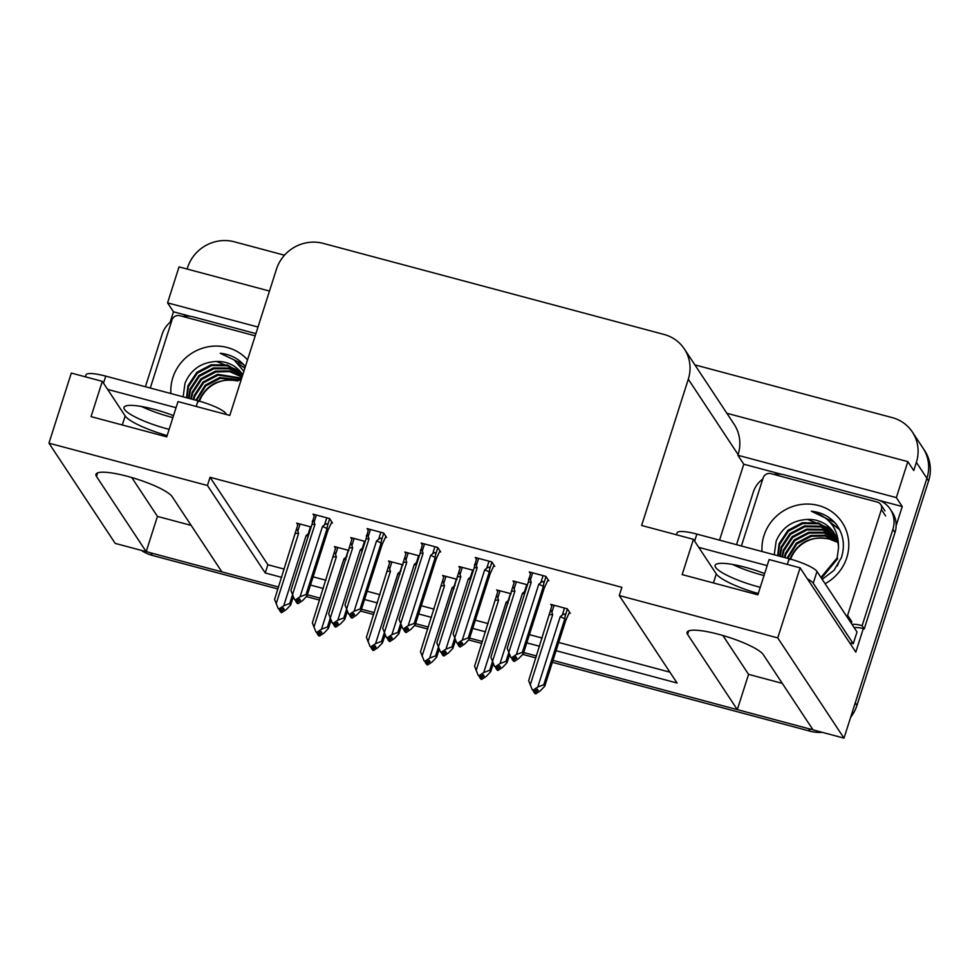 <?xml version="1.0" encoding="UTF-8"?>
<svg xmlns="http://www.w3.org/2000/svg" width="979" height="979" viewBox="0 0 979 979"><rect width="100%" height="100%" fill="white"/><g stroke="black" fill="none" stroke-linecap="round" stroke-linejoin="round"><path stroke-width="1.47" d="M167.152 435.569A40.274 7.905 17.7 0 1 125.177 415.965L102.305 381.357L71.308 373.072L48.95 443.157L115.204 543.394L146.189 551.666L157.448 516.398L191.162 525.405M758.272 593.531A40.274 7.905 17.7 0 1 716.298 573.927L693.426 539.319L641.624 525.478L688.298 379.216A37.753 35.966 -33.5 0 0 684.321 348.916A37.753 35.966 -33.5 0 0 664.068 334.463L323.217 243.379A37.753 35.966 -33.5 0 0 276.47 269.164L229.796 415.426L177.994 401.586L166.736 436.854L91.047 416.626L102.305 381.357M694.857 364.873L892.15 417.592A37.753 35.966 146.5 0 1 912.391 432.045L922.94 448.003A37.753 35.966 146.5 0 1 926.917 478.303L843.996 738.142L813.011 729.857L763.302 654.645A40.274 7.905 -162.3 0 0 723.261 635.604A40.274 7.905 -162.3 0 0 687.074 632.287A40.274 7.905 -162.3 0 0 687.601 634.429L737.309 709.628L552.988 660.372L808.519 728.657A37.753 35.966 146.5 0 0 812.79 729.539M722.881 635.493L748.568 674.36L782.282 683.366M748.568 674.36L737.309 709.628M536.529 655.979L523.692 652.552L536.529 655.979M482.451 641.526L469.626 638.1L482.451 641.526M428.374 627.074L415.549 623.647L428.374 627.074M374.308 612.621L361.471 609.195L374.308 612.621M320.231 598.181L307.406 594.755L320.231 598.181M277.926 588.979L152.369 555.423L150.693 552.866L278.55 587.033L221.89 571.895L172.169 496.683A40.274 7.905 -162.3 0 0 132.141 477.642A40.274 7.905 -162.3 0 0 95.954 474.325A40.274 7.905 -162.3 0 0 96.48 476.455L146.189 551.666M170.126 322.299L173.467 311.799L190.305 316.303M719.541 540.151L743.783 464.205L781.426 474.264M879.656 500.514L902.259 506.547L896.14 525.711M863.294 628.653L855.805 652.112L800.1 567.832L769.115 559.547L757.856 594.816L682.167 574.6L693.426 539.319M269.494 291.057L179.047 266.888L167.568 302.866L258.003 327.035M167.568 302.866L173.467 311.799M743.783 464.205L737.872 455.259L896.348 497.613L902.259 506.547M737.872 455.259L738.093 454.562A37.753 35.966 -33.5 0 0 734.115 424.25L684.321 348.916M896.348 497.613L907.839 461.635L726.859 413.273M912.391 432.045A37.753 35.966 146.5 0 1 916.368 462.345L913.75 470.569L907.839 461.635M187.111 269.041L187.576 267.597A37.753 35.966 146.5 0 1 234.324 241.801L284.497 255.213M556.084 650.692L677.076 683.024L619.254 595.55L777.742 637.904L800.1 567.832M777.742 637.904L843.996 738.142M48.95 443.157L207.438 485.498L265.248 572.972L281.634 577.353M310.49 585.063L323.327 588.489M364.567 599.515L377.392 602.942M418.645 613.968L431.47 617.394M472.71 628.408L485.547 631.834M526.788 642.86L539.613 646.287M619.254 595.55L621.885 587.327L210.057 477.275L207.438 485.498M210.057 477.275L267.879 564.736L284.265 569.117M313.121 576.827L325.946 580.266M367.198 591.279L380.023 594.706M421.264 605.732L434.101 609.158M475.341 620.184L488.166 623.611M529.419 634.637L542.244 638.063M558.703 642.457L669.905 672.169M267.879 564.736L265.248 572.972M385.604 537.214L386.607 537.483L383.646 533.017L367.088 528.587L368.19 530.263M439.681 551.666L440.672 551.936L437.723 547.469L421.166 543.039L422.267 544.703M493.759 566.119L494.75 566.388L491.801 561.922L475.243 557.492L476.345 559.156M547.824 580.571L548.827 580.841L545.866 576.362L529.309 571.944L530.41 573.608M331.526 522.774L332.53 523.031L329.58 518.564L313.023 514.146L314.124 515.811M365.228 541.448L350.776 537.581L351.877 539.245M419.306 555.901L404.853 552.034L405.955 553.698M473.383 570.353L458.918 566.486L460.02 568.15M527.448 584.793L512.996 580.939L514.097 582.603M311.151 526.996L296.698 523.129L297.8 524.805M402.981 564.895L388.528 561.028L389.63 562.692M457.058 579.335L442.606 575.481L443.707 577.145M511.136 593.788L496.683 589.921L497.785 591.597M569.264 613.001L570.267 613.27L567.306 608.803L550.749 604.373L551.85 606.038M348.916 550.443L334.451 546.576L335.552 548.24M131.761 477.519L157.448 516.398M150.693 552.866A37.753 35.966 146.5 0 1 146.287 551.385M856.943 705.418L928.606 480.86A37.753 35.966 146.5 0 0 924.629 450.56L922.94 448.003A37.753 35.966 146.5 0 1 926.917 478.303L855.254 702.873L856.943 705.418A37.753 35.966 146.5 0 1 850.641 717.313M822.421 732.378A37.753 35.966 146.5 0 1 810.208 731.215L552.376 662.318M535.905 657.912L522.884 654.437M481.827 643.46L468.806 639.985M427.762 629.02L414.729 625.532M373.684 614.567L360.664 611.08M319.607 600.115L306.586 596.639M152.369 555.423A37.753 35.966 146.5 0 1 141.392 550.394M331.073 620.172L328.454 628.396L324.025 633.046L319.472 636.081L318.628 634.796L321.871 632.642L321.026 631.357L317.783 633.523L315.972 631.981L317.783 633.523M328.454 628.396L327.488 626.927L330.253 618.238M315.972 631.981L312.35 622.877L335.956 546.98M319.472 636.081L318.628 634.796M319.032 632.691L318.383 634.735M318.383 633.119L317.906 634.6L318.75 635.885L317.906 634.6M317.147 633.352L317.661 634.539M345.942 559.768A8.554 1.677 -162.3 0 0 343.91 558.936L321.491 629.216L327.488 626.927M321.491 629.216L316.939 632.238M346.97 556.537L343.91 558.936M333.753 554.126C334.255 551.96 334.867 552.07 335.589 554.469L337.816 547.469M333.349 557.088A8.554 1.677 17.7 0 1 336.348 556.916L335.589 554.469M313.916 627.196L336.348 556.916M310.465 526.812L308.238 533.8L306.158 535.501L283.726 605.768L279.186 608.803L278.22 608.546L274.585 599.442L298.203 523.532M276.164 603.749L298.595 533.469L297.836 531.022L300.063 524.034M293.321 596.725L290.702 604.949L289.735 603.48L292.501 594.804M290.702 604.949L286.26 609.599L281.719 612.634L280.875 611.361L284.118 609.195L283.274 607.922L280.031 610.076L278.22 608.546M279.394 609.905L281.12 612.046M295.585 533.641A8.554 1.677 17.7 0 1 298.595 533.469M296.001 530.691C296.502 528.513 297.114 528.623 297.836 531.022M308.238 533.8L309.217 533.09M306.158 535.501A8.554 1.677 17.7 0 1 308.177 536.321M280.031 610.076L279.186 608.803M283.726 605.768L289.735 603.48M281.719 612.634L280.875 611.361M281.279 609.244L280.618 611.288M279.908 611.092L280.618 609.684M280.153 611.165L280.997 612.438M331.795 521.929L328.014 530.165L307.014 595.954L302.584 600.616L298.032 603.639L296.943 602.293L300.431 600.2L299.586 598.928L296.343 601.082L294.532 599.552L296.343 601.082M297.592 600.262L296.943 602.293M298.032 603.639L297.188 602.366M296.466 602.171L297.31 603.443L296.221 602.109L296.943 600.69M295.707 600.922L296.221 602.109M326.79 517.818L324.563 524.817C326.668 523.178 327.635 523.484 327.451 525.735L329.69 518.735M324.563 524.817L322.483 526.506A8.554 1.677 17.7 0 1 327.047 528.697L327.451 525.735M322.483 526.506L300.051 596.786L306.048 594.486L327.047 528.697M307.014 595.954L306.048 594.486M300.051 596.786L295.499 599.809M294.532 599.552L290.91 590.447L311.909 524.646A8.554 1.677 17.7 0 1 314.908 524.475L314.149 522.027L316.376 515.04M311.909 524.646L314.528 514.55M312.313 521.697C312.815 519.519 313.427 519.641 314.149 522.027M292.476 594.755L314.908 524.475M764.012 575.554A38.389 7.538 17.7 0 1 761.882 574.991A38.389 7.538 17.7 0 1 732.586 564.442M764.636 573.596A38.389 7.538 -162.3 0 0 745.252 567.282A38.389 7.538 -162.3 0 0 715.123 565.348A38.389 7.538 -162.3 0 0 758.125 586.751A38.389 7.538 -162.3 0 0 760.255 587.314M849.686 642.848A25.173 4.944 17.7 0 1 853.247 643.741L857.004 631.981L817 571.455A25.173 4.944 -162.3 0 0 789.123 558.752L696.864 534.093A25.173 4.944 -162.3 0 0 677.101 532.833L676.477 534.791M853.247 643.741L813.243 583.215A25.173 4.944 -162.3 0 0 807.394 578.858M767.169 565.642L698.737 547.359M736.526 544.691L753.316 492.07A25.173 23.985 146.5 0 1 762.763 479.061M773.765 474.411A25.173 23.985 146.5 0 1 784.473 474.876L876.731 499.523A25.173 23.985 146.5 0 1 890.229 509.153A25.173 23.985 146.5 0 1 892.885 529.358L862.107 625.765L864.224 628.959L894.99 532.552A25.173 23.985 -33.5 0 0 892.334 512.347L890.229 509.153M854.092 627.588A25.173 23.985 146.5 0 1 864.224 628.959M851.987 624.394A25.173 23.985 146.5 0 1 862.107 625.765M385.151 634.625L382.532 642.836L378.09 647.498L373.55 650.521L372.705 649.248L375.948 647.082L375.104 645.81L371.861 647.976L370.05 646.434L371.861 647.976M382.532 642.836L381.553 641.38L406.738 562.374L405.979 559.927L408.206 552.927M370.05 646.434L366.415 637.329L390.034 561.432M373.55 650.521L372.705 649.248M373.109 647.143L372.448 649.187M372.448 647.572L371.983 649.053L372.828 650.337L371.983 649.053M371.225 647.804L371.726 648.991M400.007 574.22A8.554 1.677 -162.3 0 0 397.988 573.388L375.557 643.668L381.553 641.38M375.557 643.668L371.017 646.691M401.047 570.99L397.988 573.388M387.831 568.579C388.333 566.413 388.944 566.523 389.666 568.921L391.894 561.922M387.415 571.54A8.554 1.677 17.7 0 1 390.425 571.369L389.666 568.921M367.994 641.649L390.425 571.369M439.228 649.065L436.597 657.288L432.167 661.951L427.615 664.974L426.771 663.701L430.026 661.535L429.181 660.262L425.926 662.416L424.115 660.886L425.926 662.416M436.597 657.288L435.631 655.82L460.815 576.827L460.057 574.379L462.284 567.379M424.115 660.886L420.493 651.781L444.111 575.872M427.615 664.974L426.771 663.701M427.174 661.596L426.526 663.627M426.526 662.024L426.049 663.505L426.893 664.778L426.049 663.505M425.302 662.257L425.804 663.444M454.085 588.66A8.554 1.677 -162.3 0 0 452.065 587.841L429.634 658.121L435.631 655.82M429.634 658.121L425.094 661.143M455.113 585.43L452.065 587.841M441.908 583.031C442.41 580.853 443.022 580.975 443.732 583.362L445.971 576.374M441.492 585.98A8.554 1.677 17.7 0 1 444.49 585.809L443.732 583.362M422.071 656.089L444.49 585.809M493.306 663.517L490.675 671.741L486.245 676.391L481.692 679.426L480.848 678.153L484.091 675.987L483.247 674.715L480.004 676.868L478.193 675.339L480.004 676.868M490.675 671.741L489.708 670.272L492.474 661.596M478.193 675.339L474.57 666.234L498.189 590.325M481.692 679.426L480.848 678.153M481.252 676.036L480.603 678.08M480.603 676.477L480.126 677.957L480.97 679.23L480.126 677.957M479.367 676.697L479.881 677.884M508.162 603.113A8.554 1.677 -162.3 0 0 506.143 602.293L483.712 672.561L489.708 670.272M483.712 672.561L479.159 675.596M509.19 599.882L506.143 602.293M495.974 597.484C496.475 595.305 497.087 595.416 497.809 597.814L500.036 590.827M495.57 600.433A8.554 1.677 17.7 0 1 498.568 600.262L497.809 597.814M476.137 670.542L498.568 600.262M569.533 612.169L565.752 620.392L544.752 686.193L540.31 690.844L535.77 693.878L534.926 692.594L538.169 690.44L537.324 689.155L534.081 691.321L532.27 689.779L534.081 691.321M564.773 618.936L565.189 615.975C565.372 613.723 564.406 613.417 562.289 615.045L560.208 616.733L537.789 687.013L543.786 684.725L564.773 618.936A8.554 1.677 -162.3 0 0 560.208 616.733M544.752 686.193L543.786 684.725M532.27 689.779L528.648 680.674L550.247 611.116M535.77 693.878L534.926 692.594M535.329 690.489L534.681 692.532M534.669 690.929L534.204 692.41L535.048 693.683L534.204 692.41M533.445 691.15L533.959 692.337M537.789 687.013L533.237 690.048M550.051 611.924C550.553 609.758 551.165 609.868 551.887 612.267L554.114 605.279M549.635 614.885A8.554 1.677 17.7 0 1 552.645 614.714L551.887 612.267M530.214 684.994L552.645 614.714M364.543 541.265L362.316 548.252L360.235 549.941L337.804 620.221L333.264 623.256L332.285 622.999L328.663 613.882L352.281 537.985M330.241 618.202L352.66 547.922L351.902 545.474L354.141 538.487M347.398 611.177L344.767 619.401L343.8 617.933L346.578 609.256M344.767 619.401L340.337 624.051L335.785 627.086L334.94 625.801L338.196 623.647L337.351 622.375L334.108 624.529L332.285 622.999M333.472 624.357L335.197 626.487M349.662 548.093A8.554 1.677 17.7 0 1 352.66 547.922M350.078 545.132C350.58 542.966 351.192 543.076 351.902 545.474M362.316 548.252L363.282 547.542M360.235 549.941A8.554 1.677 17.7 0 1 362.254 550.773M334.108 624.529L333.264 623.256M337.804 620.221L343.8 617.933M335.785 627.086L334.94 625.801M335.344 623.696L334.696 625.74M333.974 625.544L334.696 624.137M334.231 625.618L335.063 626.89M418.62 555.717L416.393 562.705L414.313 564.393L391.881 634.673L387.329 637.696L386.362 637.439L382.74 628.334L406.358 552.437M401.476 625.63L398.845 633.854L397.878 632.385L423.063 553.38L422.304 550.932L424.531 543.945M398.845 633.854L394.415 638.504L389.862 641.539L389.018 640.254L392.261 638.1L391.416 636.815L388.173 638.981L386.362 637.439M387.537 638.81L389.275 640.939M403.74 562.546A8.554 1.677 17.7 0 1 406.738 562.374M404.143 559.584C404.645 557.418 405.257 557.528 405.979 559.927M416.393 562.705L417.36 561.995M414.313 564.393A8.554 1.677 17.7 0 1 416.332 565.226M388.173 638.981L387.329 637.696M391.881 634.673L397.878 632.385M389.862 641.539L389.018 640.254M389.422 638.149L388.773 640.193M388.051 639.997L388.773 638.577M388.296 640.058L389.14 641.343M472.698 570.17L470.458 577.157L468.378 578.846L445.959 649.126L441.407 652.149L440.44 651.892L436.818 642.787L460.424 566.89M455.541 640.082L452.922 648.294L451.955 646.838L454.721 638.149M452.922 648.294L448.48 652.956L443.94 655.979L443.095 654.706L446.338 652.54L445.494 651.268L442.251 653.434L440.44 651.892M441.615 653.262L443.34 655.392M457.805 576.998A8.554 1.677 17.7 0 1 460.815 576.827M458.221 574.037C458.723 571.871 459.335 571.981 460.057 574.379M470.458 577.157L471.437 576.447M468.378 578.846A8.554 1.677 17.7 0 1 470.397 579.678M442.251 653.434L441.407 652.149M445.959 649.126L451.955 646.838M443.94 655.979L443.095 654.706M443.499 652.601L442.851 654.645M442.129 654.449L442.851 653.03M442.373 654.51L443.218 655.795M526.763 584.61L524.536 591.61L522.456 593.298L500.024 663.578L495.484 666.601L494.505 666.344L490.883 657.239L514.501 581.342M492.461 661.547L514.881 591.267L514.122 588.82L516.361 581.832M509.618 654.523L507 662.746L506.021 661.278L508.799 652.601M507 662.746L502.557 667.409L498.017 670.431L497.173 669.159L500.416 666.993L499.571 665.72L496.329 667.874L494.505 666.344M495.692 667.715L497.418 669.844M511.882 591.438A8.554 1.677 17.7 0 1 514.881 591.267M512.298 588.489C512.8 586.311 513.412 586.433 514.122 588.82M524.536 591.61L525.503 590.888M522.456 593.298A8.554 1.677 17.7 0 1 524.475 594.118M496.329 667.874L495.484 666.601M500.024 663.578L506.021 661.278M498.017 670.431L497.173 669.159M497.577 667.054L496.916 669.085M496.194 668.902L496.916 667.482M496.451 668.963L497.295 670.236M385.873 536.382L382.091 544.618L361.092 610.406L356.65 615.057L352.11 618.092L351.02 616.746L354.508 614.653L353.664 613.38L350.421 615.534L348.61 614.004L350.421 615.534M351.669 614.702L351.02 616.746M352.11 618.092L351.265 616.819M350.543 616.623L351.388 617.896L350.298 616.55L351.02 615.142M349.784 615.363L350.298 616.55M380.868 532.27L378.628 539.258C380.745 537.63 381.712 537.936 381.529 540.188L383.768 533.188M378.628 539.258L376.548 540.959A8.554 1.677 17.7 0 1 381.112 543.149L381.529 540.188M376.548 540.959L354.129 611.226L360.125 608.938L381.112 543.149M361.092 610.406L360.125 608.938M354.129 611.226L349.576 614.261M348.61 614.004L344.987 604.9L365.975 539.099A8.554 1.677 17.7 0 1 368.985 538.927L368.226 536.48L370.454 529.492M365.975 539.099L368.593 528.99M366.391 536.149C366.892 533.971 367.504 534.093 368.226 536.48M346.554 609.207L368.985 538.927M439.95 550.834L436.157 559.058L415.169 624.859L410.727 629.509L406.187 632.544L405.086 631.198L408.586 629.105L407.741 627.833L404.498 629.986L402.675 628.457L404.498 629.986M405.747 629.154L405.086 631.198M406.187 632.544L405.343 631.259M404.621 631.076L405.465 632.348L404.364 631.002L405.086 629.595M403.862 629.815L404.364 631.002M434.933 546.723L432.706 553.71C434.811 552.083 435.777 552.389 435.606 554.64L437.833 547.64M432.706 553.71L430.625 555.399A8.554 1.677 17.7 0 1 435.19 557.602L435.606 554.64M430.625 555.399L408.194 625.679L414.19 623.39L435.19 557.602M415.169 624.859L414.19 623.39M408.194 625.679L403.654 628.714M402.675 628.457L399.053 619.34L420.052 553.551A8.554 1.677 17.7 0 1 423.063 553.38M420.052 553.551L422.671 543.443M420.468 550.59C420.97 548.424 421.582 548.534 422.304 550.932M494.016 565.287L490.234 573.51L469.235 639.311L464.805 643.962L460.252 646.997L459.163 645.65L462.651 643.558L461.807 642.273L458.564 644.439L456.752 642.897L458.564 644.439M459.812 643.607L459.163 645.65M460.252 646.997L459.408 645.712M458.686 645.516L459.53 646.801L458.441 645.455L459.163 644.035M457.939 644.268L458.441 645.455M489.01 561.175L486.783 568.163C488.888 566.535 489.855 566.841 489.671 569.093L491.911 562.093M486.783 568.163L484.703 569.851A8.554 1.677 17.7 0 1 489.267 572.042L489.671 569.093M484.703 569.851L462.272 640.131L468.268 637.843L489.267 572.042M469.235 639.311L468.268 637.843M462.272 640.131L457.719 643.154M456.752 642.897L453.13 633.792L474.13 568.004A8.554 1.677 17.7 0 1 477.128 567.832L476.369 565.385L478.609 558.385M474.13 568.004L476.749 557.895M474.534 565.042C475.048 562.876 475.659 562.986 476.369 565.385M454.697 638.112L477.128 567.832M548.093 579.727L544.312 587.963L523.312 653.752L518.882 658.414L514.33 661.437L513.241 660.103L516.728 657.998L515.884 656.725L512.641 658.891L510.83 657.35L512.641 658.891M513.889 658.059L513.241 660.103M514.33 661.437L513.486 660.164M512.763 659.968L513.608 661.253L512.519 659.907L513.241 658.488M512.005 658.72L512.519 659.907M543.088 575.628L540.849 582.615C542.966 580.975 543.932 581.293 543.749 583.545L545.988 576.533M540.849 582.615L538.768 584.304A8.554 1.677 17.7 0 1 543.345 586.494L543.749 583.545M538.768 584.304L516.349 654.584L522.345 652.295L543.345 586.494M523.312 653.752L522.345 652.295M516.349 654.584L511.797 657.607M510.83 657.35L507.208 648.245L528.195 582.456A8.554 1.677 17.7 0 1 531.205 582.285L530.447 579.837L532.674 572.837M528.195 582.456L530.814 572.348M528.611 579.495C529.113 577.329 529.725 577.439 530.447 579.837M508.774 652.565L531.205 582.285M762.054 551.52A44.055 41.962 146.5 0 1 763.975 535.599A44.055 41.962 146.5 0 1 818.505 505.507A44.055 41.962 146.5 0 1 846.762 557.712A44.055 41.962 146.5 0 1 825.101 583.717M833.9 532.747L830.669 528.77L807.565 519.433C792.476 520.241 782.001 527.485 776.151 541.142L774.254 554.775M822.201 579.335L833.949 570.39L841.365 557.736C845.207 545.621 843.531 534.485 836.323 524.34C829.898 516.655 821.589 512.286 811.371 511.234C829.739 516.826 838.783 529.088 838.501 548.032A31.463 29.982 -33.5 0 0 833.729 532.503A31.463 29.982 -33.5 0 0 807.565 519.433M834.879 534.375L832.786 531.964L819.08 523.802L802.866 523.532L788.425 531.132L779.602 544.495L778.109 555.815M821.467 578.234L837.681 558.703M834.634 533.959L832.26 531.156L818.554 523.006L802.339 522.725L787.899 530.324L779.076 543.7L777.632 555.68M820.94 577.439L837.155 557.908L838.501 548.032M835.748 536.076L821.185 526.996L804.971 526.714L790.542 534.326L781.707 547.689L780.165 556.353M835.54 535.648L820.659 526.2L804.444 525.919L790.016 533.518L781.181 546.894L779.627 556.219M837.4 565.838L839.26 561.102M836.507 537.838L822.923 530.092L807.088 529.908L792.647 537.508L783.824 550.883L782.466 556.978M836.323 537.398L822.654 529.358L806.549 529.113L792.121 536.712L783.298 550.088L781.866 556.818M837.155 539.686L824 533.017L809.192 533.102L794.764 540.702L785.929 554.077L784.974 557.638M837.008 539.221L823.731 532.282L808.666 532.307L794.238 539.906L785.403 553.282L784.326 557.467M837.694 541.607L825.064 535.99L811.297 536.296L796.869 543.896L787.691 558.373M837.571 541.118L824.795 535.244L810.771 535.501L796.343 543.1L786.994 558.189M790.604 559.156A31.463 29.982 146.5 0 1 829.103 538.964C810.416 535.648 797.249 542.537 789.625 559.658M741.397 546.001L763.118 477.948A6.29 5.996 146.5 0 1 770.914 473.64L877.355 502.092A6.29 5.996 146.5 0 1 881.394 509.545L847.618 615.363A6.29 5.996 146.5 0 1 846.957 616.794M735.143 565.629L735.351 564.956M847.618 615.363L851.84 621.751A6.29 5.996 146.5 0 1 851.179 623.182M829.103 538.964L837.889 542.501M839.59 529.59L829.189 521.391M839.701 529.823L829.69 521.917M836.935 525.185L834.438 522.321L811.371 511.234M170.921 393.558A44.055 41.962 146.5 0 1 172.855 377.625A44.055 41.962 146.5 0 1 205.823 347.3A44.055 41.962 146.5 0 1 247.528 359.88M216.432 361.471A31.463 29.982 -33.5 0 1 242.608 374.529A31.463 29.982 -33.5 0 1 242.768 374.786L239.549 370.808L216.432 361.471C201.344 362.279 190.881 369.524 185.019 383.181L183.134 396.813M242.67 375.104L227.96 365.84L211.745 365.559L197.305 373.17L188.482 386.534L186.989 397.841M242.706 374.969L241.128 373.195L227.434 365.045L211.207 364.763L196.779 372.363L187.956 385.738L186.512 397.719M242.425 375.875L229.086 368.777L213.85 368.753L199.422 376.352L190.587 389.728L189.045 398.392M242.498 375.642L228.988 368.092L213.324 367.957L198.884 375.557L190.061 388.932L188.506 398.257M242.046 377.037L229.539 371.604L215.955 371.947L201.527 379.546L192.704 392.922L191.333 399.004M242.156 376.707L229.416 370.882L215.429 371.151L201.001 378.751L192.178 392.126L190.746 398.845M241.58 378.518L218.072 375.141L203.632 382.74L194.809 396.116L193.854 399.677M241.703 378.127L217.546 374.345L203.106 381.945L194.283 395.32L193.206 399.505M241.005 380.317L220.177 378.335L205.749 385.934L196.571 400.411M241.152 379.84L219.651 377.539L205.223 385.139L195.873 400.215M199.483 401.194A31.463 29.982 146.5 0 1 237.983 381.002C219.284 377.686 206.128 384.576 198.504 401.696M150.276 388.039L171.998 319.986A6.29 5.996 146.5 0 1 179.793 315.679L255.201 335.834M144.011 407.656L144.231 406.995M245.203 366.379C238.778 358.681 230.469 354.312 220.251 353.272L234.03 359.856L243.869 371.335M244.909 368.092L238.056 363.429M244.86 368.226L238.57 363.955M245.362 366.66L243.318 364.359L220.251 353.272M172.891 417.592A38.389 7.538 17.7 0 1 170.762 417.03A38.389 7.538 17.7 0 1 141.465 406.481M173.516 415.622A38.389 7.538 -162.3 0 0 154.131 409.32A38.389 7.538 -162.3 0 0 124.003 407.386A38.389 7.538 -162.3 0 0 167.005 428.79A38.389 7.538 -162.3 0 0 169.134 429.34M226.577 414.57L225.868 413.493A25.173 4.944 -162.3 0 0 198.003 400.79L105.744 376.132A25.173 4.944 -162.3 0 0 85.981 374.871L85.357 376.829M176.049 407.68L107.617 389.397M145.406 386.729L162.196 334.108A25.173 23.985 146.5 0 1 171.643 321.1M182.632 316.45A25.173 23.985 146.5 0 1 193.352 316.915L255.911 333.619M122.289 424.984L125.177 415.965M713.422 582.946L716.298 573.927M688.739 630.855L687.601 634.429M916.368 462.345L928.606 480.86M688.298 379.216L738.093 454.562M97.619 472.894L96.48 476.455M810.208 731.215L808.519 728.657M348.23 550.259L345.991 557.247M892.885 529.358L894.99 532.552M787.312 564.406L789.123 558.752M696.864 534.093L694.625 541.13M813.243 583.215L817 571.455M402.296 564.712L400.068 571.699M456.373 579.152L454.146 586.152M510.451 593.604L508.223 600.592M565.189 615.975L567.428 608.975M564.528 608.057L562.289 615.045M881.394 509.545L885.616 515.933M196.192 406.444L198.003 400.79M105.744 376.132L103.505 383.168M225.611 414.313L225.868 413.493M550.235 611.104L552.254 604.777M880.733 504.503L884.955 510.879"/></g></svg>
